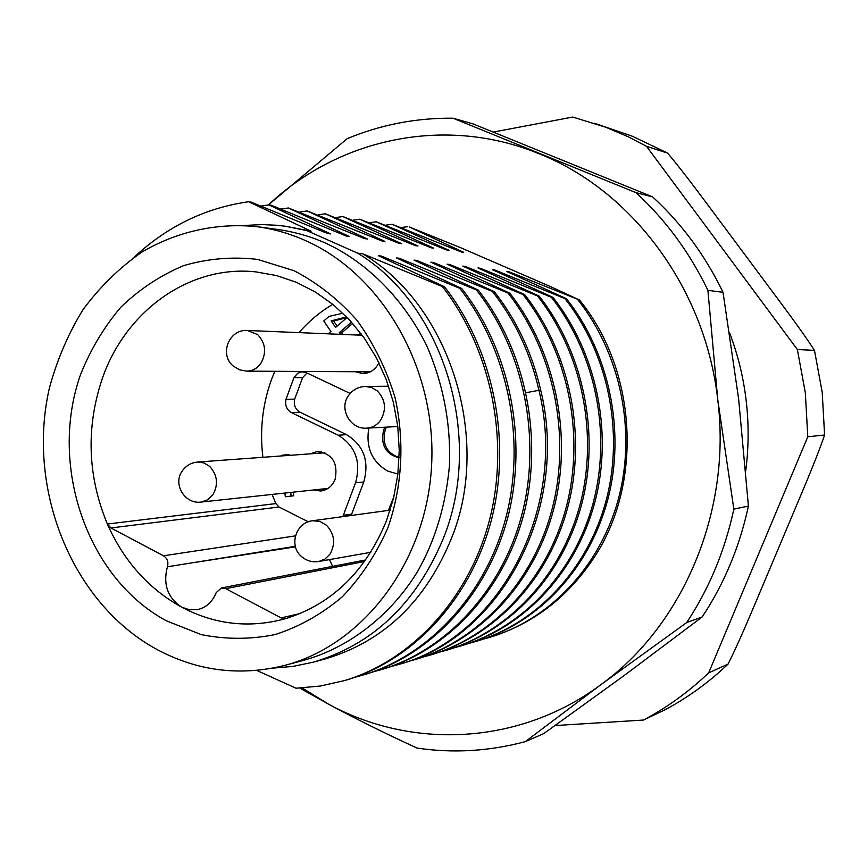 <?xml version="1.0" encoding="UTF-8"?>
<svg xmlns="http://www.w3.org/2000/svg" width="868" height="868" viewBox="0 0 868 868"><rect width="100%" height="100%" fill="white"/><g stroke="black" fill="none" stroke-linecap="round" stroke-linejoin="round"><path stroke-width="1.3" d="M525.281 741.641L543.813 733.59L625.014 674.903L702.179 616.953L686.696 622.562L601.025 684.57L525.281 741.641C489.237 751.276 453.15 753.424 417.041 748.075C385.153 733.449 355.424 718.682 327.854 703.774L299.764 688.085M268.342 204.957L347.135 138.696C380.781 124.677 416.065 117.853 453.009 118.2L636.027 192.674L652.595 196.873L473.006 123.885L453.009 118.2M723.033 292.321L707.908 290.324L717.76 399.703L733.84 509.125L748.411 506.066L738.635 398.965L723.033 292.321C705.12 255.3 681.64 223.477 652.595 196.873M702.179 616.953C724.27 583.611 739.677 546.645 748.411 506.066M268.364 204.957L270.838 202.689C341.265 137.838 446.326 115.52 539.006 153.723C631.828 190.32 705.402 288.415 717.76 399.703C731.789 510.742 683.225 625.285 601.025 684.57C519.379 745.406 411.324 749.854 327.854 703.774L302.183 687.966M383.157 669.065C448.333 649.72 503.972 589.936 523.849 513.964C543.227 437.939 526.138 351.377 478.333 290.129L414.014 260.096L416.727 260.433L492.481 291.496L494.359 291.691L430.853 262.169L433.468 262.494L507.986 293.015L509.809 293.189L447.096 264.176L449.635 264.48L522.948 294.48L524.706 294.653L462.796 266.107L465.237 266.4L537.411 295.89L539.104 296.053L477.964 267.962L480.319 268.255L551.375 297.247L553.014 297.409L492.633 269.764L494.912 270.046L564.873 298.581L566.468 298.722L506.814 271.51L509.028 271.793L579.466 300.002C636.266 369.236 643.014 480.601 595.98 554.641C569.625 595.828 534.46 623.322 490.463 637.134L485.375 638.577M579.466 300.002L550.692 286.69L460.941 247.836L409.305 226.96L463.696 252.317L461.396 252.002L392.119 224.269L448.962 250.288L446.586 249.951L376.245 221.785L433.74 248.172L431.277 247.836L359.829 219.213L418.007 246.002L415.457 245.644L342.871 216.544L401.721 243.745L399.085 243.376L325.326 213.778L384.871 241.412L382.137 241.033L307.163 210.946L367.414 238.993L364.582 238.602L288.36 207.962L349.337 236.497L346.397 236.085L271.239 205.26L268.863 204.891L330.578 233.904L327.529 233.481L251.123 202.125L248.66 201.734L311.124 231.203L306.74 230.584L357.638 253.163L362.683 253.781L442.409 286.581L444.514 286.787L378.459 255.724L381.367 256.082L459.714 288.295L461.733 288.491L396.567 257.948L399.378 258.295L476.391 289.934C524.478 351.377 541.491 439.316 521.907 514.55C502.149 590.359 446.185 650.414 381.117 669.673L373.023 671.886M636.027 192.674C665.658 219.886 689.615 252.436 707.908 290.324M733.84 509.125C724.943 550.659 709.221 588.471 686.696 622.562M478.333 290.129L476.391 289.934M244.743 225.441L262.147 224.595L276.729 225.257L285.474 226.244L306.74 230.584M357.638 253.163C443.874 305.135 484.637 438.004 443.049 539.115C415.859 603.748 372.502 644.783 313.001 662.241L292.961 666.407L272.704 668.154M442.409 286.581C492.264 350.661 509.755 442.615 489.357 520.529C468.839 598.909 411.747 660.548 344.553 680.566L320.422 686.024L296.01 688.215L256.787 670.421M313.001 662.241L325.381 658.877C383.949 641.376 426.069 600.949 451.751 537.585C491.559 439.501 450.644 305.775 362.683 253.781M344.553 680.588L346.777 679.926C414.492 659.43 470.695 598.508 491.375 520.116C511.827 441.389 493.751 349.978 444.514 286.787M386.336 259.282L381.367 256.082M459.714 288.295C508.561 350.835 525.921 440.662 506.001 517.263C485.917 594.385 429.443 655.231 363.486 674.924L354.958 677.268M365.612 674.295C431.765 654.472 488 593.755 508.116 516.232C527.711 438.503 510.026 350.498 461.733 288.491M404.152 261.377L399.378 258.295M421.338 263.384L416.727 260.433M492.481 291.496C514.963 320.346 530.435 353.189 538.898 390.047C568.442 510.091 497.863 638.447 397.533 664.79L389.2 667.047M399.54 664.194C499.675 637.904 570.168 509.841 540.677 390.025C532.214 353.157 516.764 320.379 494.359 291.691M437.895 265.326L433.468 262.494M507.986 293.015C553.469 350.705 571.187 435.052 552.287 508.344C533.462 581.658 479.592 640.063 415.197 659.55L407.038 661.807M417.139 658.975C481.132 639.542 534.84 581.831 553.817 508.659C573.01 435.345 555.281 351.041 509.809 293.189M453.921 267.225L449.635 264.48M522.948 294.48C568.16 351.909 585.097 434.488 566.424 506.413C547.806 578.392 494.272 636.092 430.409 655.025L423.551 656.902M432.297 654.461C495.726 635.582 549.119 578.587 567.889 506.738C586.844 434.781 569.929 352.245 524.706 294.653M469.382 269.037L465.237 266.4M537.411 295.89C581.94 352.137 598.953 434.553 579.726 505.838C560.348 577.057 508.127 631.676 446.477 650.24L438.524 652.41M446.477 650.24L448.3 649.698C510.362 630.83 562.139 576.309 581.31 505.556C600.526 434.401 583.546 352.289 539.104 296.053M484.322 270.794L480.319 268.255M551.375 297.247C596.034 354.166 611.625 433.588 593.061 503.494C574.073 573.314 522.503 627.499 461.461 645.77L454.821 647.615M553.014 297.409C595.99 351.844 613.209 430.691 595.22 500.858C576.916 570.981 526.073 625.177 466.659 644.132M498.742 272.476L494.912 270.046M564.873 298.581C608.544 353.688 624.374 433.045 605.907 501.368C587.365 569.571 536.641 623.246 476.152 641.387L469.046 643.351M566.468 298.722C608.891 352.18 626.056 430.919 607.654 500.076C589.036 569.213 538.919 621.586 480.264 640.107M512.738 274.136L509.028 271.793M577.925 299.851C621.401 354.871 636.515 432.557 618.168 499.903C599.354 567.585 549.39 619.361 490.311 637.177L483.4 639.087M401.439 227.524L407.504 226.689M463.696 252.317L459.845 251.351M385.869 225.137L392.119 224.269M448.962 250.288L445.013 249.3M369.79 222.696L376.245 221.785M433.74 248.172L429.595 247.13M353.222 220.168L359.829 219.213M418.007 246.002L413.786 244.939M336.046 217.532L342.871 216.544M401.721 243.745L397.36 242.649M318.22 214.819L325.326 213.778M384.871 241.412L380.336 240.273M299.861 212.009L307.163 210.946M367.414 238.993L362.705 237.81M280.776 209.079L288.36 207.962M349.337 236.497L344.444 235.261M261.008 206.074L268.863 204.891M330.578 233.904L325.522 232.624M311.124 231.203L285.474 226.244M134.149 257.199C167.231 226.364 205.401 207.875 248.66 201.734M257.036 226.667C273.463 228.902 289.511 233.492 305.156 240.436C382.224 274.255 436.767 368.705 431.613 465.129C426.763 561.607 363.518 644.848 284.747 665.398C239.839 676.563 196.917 671.083 156.001 648.949C71.512 602.425 26.29 488.619 49.357 388.224C56.952 360.057 68.171 333.865 83.024 309.659C99.766 287.037 119.296 267.897 141.625 252.23C176.671 231.626 216.512 222.588 257.036 226.667L277.89 229.499C294.773 231.919 310.614 236.432 325.402 243.04C364.137 260.726 402.405 296.281 426.796 345.833C443.591 384.849 451.121 425.06 449.374 466.485C445.62 505.892 434.987 540.938 417.486 571.643C392.119 613.361 351.214 646.801 304.918 659.951M387.92 527.722C402.296 486.547 404.803 440.998 395.027 397.479C386.369 369.16 373.717 343.478 357.063 320.422C338.498 299.482 317.514 282.925 294.1 270.729L257.492 259.391C232.342 256.505 207.734 258.577 183.691 265.608C160.504 275.319 139.596 289.142 120.956 307.077C104.019 326.997 90.543 349.533 80.507 374.683C48.543 465.259 86.757 577.817 166.287 620.772L201.257 634.606C225.843 639.553 250.516 639.532 275.264 634.541C299.503 626.653 321.844 614.077 342.296 596.804C361.121 577.101 376.332 554.077 387.92 527.722M286.256 618.483C250.017 628.562 215.134 624.786 181.607 607.133L189.474 609.792L197.568 609.607C206.172 607.633 212.378 601.969 216.186 592.649L221.351 587.994L225.745 588.667L281.102 617.918L286.256 618.483C332.314 603.748 365.71 571.187 386.466 520.778L393.54 498.156L397.826 474.546L399.247 450.405L397.761 426.21L393.399 402.426L386.249 379.511L376.452 357.909L364.224 338.032L349.815 320.249L333.507 304.885L315.637 292.18L296.552 282.371L276.61 275.59L256.19 271.923C189.408 264.447 125.035 311.33 101.968 379.522C85.856 428.239 87.657 476.413 107.372 524.033L110.887 527.972L163.52 555.791C167.361 558.417 168.652 562.084 167.405 566.782L295.315 546.298M167.405 566.782C162.858 584.262 167.6 597.716 181.607 607.133C148.536 588.732 123.788 561.032 107.372 524.033L275.85 503.592L272.096 494.434M332.639 566.359L329.493 559.6M262.906 457.295C259.619 430.506 262.472 404.607 271.489 379.587L274.798 371.309M298.983 332.618C308.856 321.247 320.14 311.818 332.813 304.31M110.887 527.972L279.019 507.01L275.85 503.592M279.019 507.01L308.346 521.809M360.99 333.616L356.184 335.005M355.403 371.732L362.705 373.587C369.92 373.381 375.334 369.768 378.936 362.759M313.478 489.986L320.791 491.006C327.496 490.073 332.281 486.178 335.135 479.32C338.195 462.785 332.238 453.519 317.265 451.523L310.245 453.845M290.715 492.427L291.127 496.084L285.333 496.767L293.699 495.802L293.286 492.156M289.098 455.385L289.011 454.55L286.429 454.734L286.527 455.57M342.817 334.451L341.721 332.845L352.668 323.406M351.16 515.484L363.768 482C369.508 461.114 363.757 445.327 346.506 434.629L300.024 412.202C295.304 409.37 293.514 405.02 294.653 399.15L302.596 377.645L293.992 377.58L297.626 373.294L301.945 371.819L306.252 372.654L350.151 393.443M293.992 377.58L285.984 399.269C284.823 405.28 286.646 409.729 291.474 412.625L338.238 435.237C355.522 445.978 361.294 461.83 355.544 482.782L342.838 516.623M393.888 496.713L388.376 510.395M366.752 373.131L363.312 371.764M318.437 453.248L321.486 451.751M324.903 490.029L321.637 489.107M281.872 455.917L281.916 455.309L286.429 454.734M291.127 496.084L293.699 495.802M285.333 496.767L284.91 493.057M328.191 333.844L330.914 331.489L323.764 320.986L329.048 316.397L342.882 313.207M351.529 322.126L339.236 332.737L341.721 332.845M339.236 332.737L340.332 334.343M346.647 316.929L331.131 320.867L335.612 327.431L347.157 317.449M337.12 326.118L333.637 321.008L346.95 317.623M331.131 320.867L333.637 321.008M302.596 377.645L306.957 372.99M397.891 474.036L387.714 471.096C371.895 461.711 365.602 447.356 368.846 428.032M384.915 427.208L383.689 429.877C380.379 444.817 385.522 454.138 399.117 457.87M399.139 457.534C386.553 453.053 381.931 443.808 385.251 429.79L386.477 427.132M745.786 470.423C748.769 447.085 748.889 423.682 746.133 400.213C743.344 377.027 737.854 354.611 729.652 332.976M646.541 146.345L797.366 349.533L805.33 392.792L807.783 436.788L708.689 672.841C688.747 691.829 667.004 707.572 643.459 720.049L664.465 710.057C687.434 697.883 708.624 682.573 728.057 664.107C734.578 651.195 743.409 631.513 754.542 605.061L800.98 494.879C812.437 467.754 820.303 447.79 824.589 434.987L822.213 392.314L814.466 350.357C807.316 339.225 795.012 321.952 777.554 298.538L706.921 203.698C690.027 180.978 676.921 164.117 667.622 153.115L646.541 146.345L628.41 136.873L606.038 127.325L572.75 117.05L493.501 132.023M555.075 725.561L643.459 720.049M708.689 672.841L728.057 664.107M824.589 434.987L807.783 436.788M797.366 349.533L814.466 350.357M667.622 153.115L632.371 136.243L594.645 123.299M540.677 390.025L525.997 392.694M225.745 588.667L364.571 561.498M300.068 613.557L281.102 617.918M194.508 562.486L295.467 546.851M295.402 535.881L163.52 555.791M388.669 386.238L365.547 386.455L371.721 387.562L377.244 390.871C385.566 399.681 386.694 409.468 380.607 420.231C377.048 425.092 372.459 427.729 366.839 428.141L397.804 426.546M362.216 335.254L247.554 330.48L257.688 334.636C265.608 343.142 266.693 352.679 260.932 363.247C257.264 368.39 252.555 371.027 246.772 371.157L370.365 371.808M390.177 510.156L312.61 520.757L319.934 521.429L326.542 525.292C334.679 534.221 335.786 543.889 329.851 554.316L324.968 559.057L318.849 561.477L370.755 552.319M324.86 452.781L197.665 462.047L204.013 462.948L209.72 466.441C217.477 475.046 218.541 484.485 212.92 494.738L207.723 499.784L201.202 502.051L328.039 488.413M294.653 399.15L285.984 399.269M300.024 412.202L291.474 412.625M338.238 435.237L346.506 434.629M363.768 482L355.544 482.782M343.251 515.256L351.551 514.214M304.939 660.005L284.747 665.398M221.383 587.983L365.678 559.936M365.547 386.455C358.462 386.716 352.82 389.699 348.611 395.396C338.52 408.654 350.249 429.703 366.839 428.141M247.554 330.48C229.141 328.831 218.834 354.459 233.264 366.014L239.557 369.811L246.772 371.157M312.61 520.757C295.847 522.297 288.48 545.69 301.402 556.442C306.437 560.804 312.252 562.486 318.849 561.477M197.665 462.047C191.188 462.677 186.056 465.628 182.291 470.912C172.461 484.127 184.873 504.536 201.202 502.051"/></g></svg>

